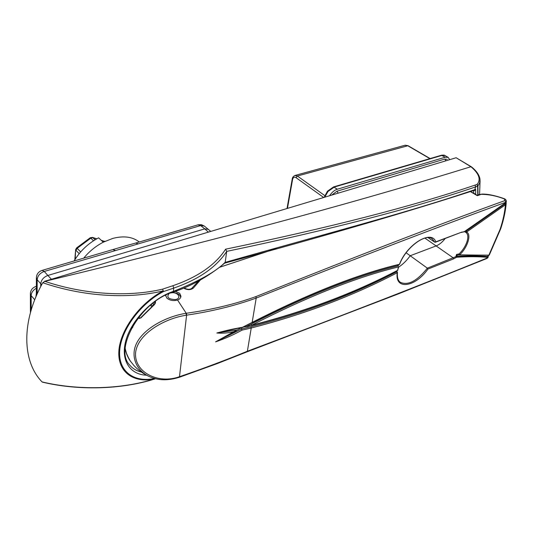 <?xml version="1.0" encoding="UTF-8"?>
<svg xmlns="http://www.w3.org/2000/svg" width="533" height="533" viewBox="0 0 533 533"><rect width="100%" height="100%" fill="white"/><g stroke="black" fill="none" stroke-linecap="round" stroke-linejoin="round"><path stroke-width="0.8" d="M139.293 241.995C132.55 236.745 123.669 235.566 112.67 238.451L103.275 242.189C95.747 246.106 89.191 251.463 83.608 258.265M210.755 231.415L204.299 226.039L200.648 225.579L115.554 250.543L113.069 249.657M115.554 250.543L44.259 271.457L47.863 275.448L204.772 228.87L200.648 225.579L198.003 224.846M51.415 279.259L47.863 275.448C43.606 277.12 41.234 279.898 40.755 283.783L40.735 286.507M138.147 243.914L135.795 243.015L124.522 246.139L42.1 270.391L44.259 271.457C39.948 273.049 37.59 275.814 37.177 279.738L37.137 294.009M208.456 229.337L204.772 228.87L208.363 232.135M204.299 226.039L201.401 224.679L198.196 224.786L135.615 243.068M36.351 288.22C33.073 290.099 31.34 292.564 31.147 295.615L31.174 310.013M35.924 296.814L36.337 293.483M74.06 261.05C80.077 251.036 88.251 243.295 98.585 237.831L103.275 242.189M132.337 326.722L132.784 327.309L131.045 329.114M132.111 327.129L132.784 327.309L131.891 327.529M165.596 295.209L166.849 298.114C169.834 300.485 173.398 301.125 177.549 300.039C179.654 299.233 180.787 297.974 180.96 296.261L179.668 293.283L175.257 291.358M398.584 267.186C402.875 264.341 406.759 260.524 410.243 255.727L436.267 245.873C439.352 244.627 442.31 242.195 445.135 238.571M125.222 348.442C125.861 352.779 127.534 356.943 130.239 360.934L133.763 365.338C138.314 370.288 143.677 374.099 149.846 376.778M504.231 198.896L504.238 198.669C505.511 199.202 506.217 200.048 506.35 201.214L505.604 202.34C441.171 225.686 358.036 257.592 256.2 298.067C235.106 305.695 211.907 311.392 186.603 315.163L186.33 315.21C164.577 318.401 137.094 334.138 135.569 353.152C134.409 372.414 158.201 384.286 179.221 376.804L178.988 377.404C165.263 381.468 157.248 379.543 151.205 377.337L151.205 377.337C136.062 371.681 128.919 354.898 138.16 340.487C147.268 326.156 168.648 316.009 186.184 313.277L186.457 313.237C211.741 309.706 234.9 304.156 255.94 296.588C357.603 255.767 440.651 223.753 505.077 200.535L504.231 198.896C496.676 195.984 489.261 194.465 481.979 194.352L479.867 194.345L481.979 194.352M138.833 317.135L139.679 318.141L139.14 318.521L138.42 317.661M155.429 301.318C155.743 302.824 155.016 304.29 153.264 305.722L141.225 317.575M139.14 318.521L141.178 317.748M459.653 254.847L458.853 255.021L459.08 253.935L458.746 254.947L457.121 255.287L456.228 256.699L455.915 256.473L456.554 254.441L459.08 253.935L459.653 254.847L489.121 255.247M456.408 256.44L456.601 257.246L453.623 258.858L427.966 269.058L427.353 268.159L456.408 256.44C467.654 255.72 478.028 255.76 487.542 256.553L488.361 255.58L488.121 257.199L487.702 257.326C478.201 256.54 467.834 256.513 456.601 257.246L456.228 256.699M179.221 376.804L179.488 376.711C204.252 368.183 226.878 359.688 247.379 351.234C344.545 314.736 424.541 283.629 487.375 257.919L488.101 257.239M506.064 202.427L506.19 203.433L505.431 204.765L466.615 232.028C471.752 234.333 467.554 247.658 459.613 254.814L458.78 254.894M427.966 269.058C415.24 287.3 394.733 290.498 397.218 272.756C353.132 295.848 304.47 314.263 251.23 328.008L242.049 330.134C233.414 334.891 224.6 338.801 215.592 341.866L233.701 331.753C227.844 333.052 222.221 333.465 216.838 332.998C225.825 330.52 234.38 328.628 242.495 327.302L252.169 322.358L256.2 298.067L255.94 296.588M461.478 232.448L464.45 231.555L505.577 202.86L506.343 201.354M506.19 203.433L506.13 202.254M480.733 194.512L477.308 195.698L470.419 191.62M200.321 280.052L193.366 288.06C191.027 289.932 188.069 290.112 184.491 288.613L185.251 288.513C187.942 289.619 190.134 289.552 191.827 288.306L193.366 288.06M242.315 327.635L252.169 322.358C308.9 293.49 357.996 274.135 399.47 264.275C406.906 244.194 431.71 229.303 435.787 241.849L434.795 242.202L428.086 237.665M241.276 327.868L241.676 328.961L250.903 326.782C304.096 313.124 352.713 294.776 396.765 271.743L397.218 272.756L397.458 272.416C397.018 277.2 397.938 280.471 400.223 282.237C407.892 285.848 416.933 281.158 427.353 268.159L406.119 252.789M154.976 302.797L154.923 301.945M248.118 326.349L251.703 325.19C304.903 311.625 353.539 293.343 397.605 270.331L398.511 266.94C357.143 276.88 308.207 296.295 251.703 325.183L251.17 324.037C307.761 295.162 356.77 275.774 398.191 265.867L397.818 265.181M459.08 253.935C462.871 250.224 465.536 246.046 467.075 241.396C468.36 236.992 467.981 234.014 465.935 232.461L466.615 232.028L465.922 231.602L465.695 232.315L466.175 231.142L505.451 203.586L505.984 204.166M242.495 327.302L216.898 332.972L237.398 329.88L240.883 327.948M242.049 330.134L241.676 328.961L215.658 341.846L236.119 330.766M251.683 325.197L247.852 326.409L243.541 327.009M397.458 272.416L396.379 271.244M246.379 326.522L251.17 324.037M125.202 348.802L126.981 354.951L130.239 360.934M505.077 200.535L505.604 202.34L505.277 203.08M487.542 256.553L487.375 257.919L486.123 258.458M477.308 195.698L477.075 195.305M233.701 331.753L237.398 329.88M505.957 202.5L464.21 231.795M435.787 241.849L461.745 232.121L463.81 231.935M455.915 256.473L456.155 256.373C467.608 255.633 478.168 255.68 487.828 256.513L488.061 257.279M488.195 255.34L489.247 255.094M140.839 317.741L139.679 318.141L140.779 317.901M505.011 204.072L505.431 204.765C504.744 212.46 502.985 220.602 500.147 229.197L488.888 255.147L458.806 254.974M465.922 231.602L466.288 231.215L466.688 231.955M168.988 293.656C166.356 297.221 168.415 299.193 175.164 299.573C182.193 298.64 178.102 291.651 171.326 292.864L170.567 293.017M171.932 292.51C176.896 292.67 179.834 294.256 180.747 297.254M165.61 295.902L166.043 294.989M172.206 291.911L166.083 294.376M146.555 375.205C129.526 374.659 120.052 359.595 126.174 339.441C132.157 319.32 153.164 298.054 173.385 291.371L172.905 292.171C140.292 301.685 113.676 349.315 129.719 365.065L129.739 365.092C132.65 368.603 136.521 370.915 141.345 372.021M42.06 381.914C77.745 390.449 120.698 389.61 154.783 378.883L154.583 379.05C120.851 389.736 77.718 390.582 42.533 382.161L42.06 381.914C22.246 361.654 20.927 321.885 42.76 282.717L44.839 281.324C82.595 294.143 127.247 297.581 162.638 289.126L172.932 285.701L173.725 288.12L173.385 291.371C198.816 281.237 216.085 271.53 225.199 262.249L225.173 262.376C330.433 232.501 410.923 211.628 474.783 189.661L475.623 186.903C413.128 208.243 330.16 229.736 226.712 251.376L226.712 251.409C216.385 267.186 198.722 279.425 173.725 288.12L163.431 291.571C140.532 303.484 120.998 329.967 119.685 350.707C118.193 371.528 134.069 382.827 154.643 378.457M172.905 292.171C197.81 284.222 217.237 269.392 224.646 263.122L225.173 262.376M225.199 262.249L226.712 251.409M44.839 281.324C243.927 233.361 371.827 197.423 470.912 166.722L456.121 157.741L44.452 281.351M456.121 157.741L471.478 166.869C476.602 170.98 479.453 175.184 480.033 179.488L479.68 182.966L477.914 185.897L478.028 194.978M154.996 378.557L154.783 378.883C133.816 383.533 117.48 372.221 118.866 351.074C120.072 330.02 139.932 302.997 163.251 290.885L162.638 289.126L163.251 290.885C127.074 299.626 81.243 296.042 42.76 282.717M172.932 285.701C197.85 277.093 215.405 264.921 225.606 249.184C329.314 227.704 412.475 206.338 475.09 185.091L477.102 184.418C481.099 179.528 479.1 173.685 471.105 166.882M225.606 249.184L226.712 251.376M477.755 195.071L477.635 186.23L477.102 184.418L477.914 185.897L475.623 186.903L475.09 185.091M474.19 190.354L475.683 189.355L474.423 190.701L473.617 190.548M473.624 190.541L473.664 193.079M449.672 159.68L448.166 157.375L444.975 155.549L442.07 155.376L334.251 187.063L327.988 191.5L324.73 197.197M294.862 175.497L297.387 176.023L324.75 195.571M429.884 158.634L407.612 145.662L404.967 145.276M327.988 191.5L327.442 191.214L333.585 186.91L337.329 189.215L445.255 157.208L441.331 155.276M447.22 159.334L444.735 159.081L336.909 191.24L331.699 195.105M448.166 157.375L445.255 157.208M337.329 189.215C334.564 190.048 331.972 192.22 329.541 195.751M75.646 249.591L75.22 259.151M79.197 253.648L75.946 250.337L77.158 248.345L76.599 247.918L90.25 237.738L92.509 237.392L95.094 239.783M444.735 159.081L446.028 160.773L444.735 159.081M336.909 191.24L338.235 193.139L336.909 191.24M34.718 299.773L31.147 295.615L30.381 293.536M41.654 284.762L37.177 279.738L36.371 277.613M36.331 295.848L36.371 277.88C36.557 274.149 38.469 271.657 42.1 270.391L41.94 270.438M36.351 286.434L35.778 286.494M251.389 325.563C304.636 311.972 353.306 293.663 397.405 270.631L398.218 268.472M424.888 238.104L453.27 257.879L453.623 258.858M177.549 300.039L185.944 312.818L186.33 315.21M179.288 377.304L216.944 363.713L246.899 351.893L247.379 351.234L251.23 328.008L250.903 326.782M179.015 377.391L179.488 376.711L186.603 315.163L186.457 313.237M154.803 301.778L154.617 303.783M151.732 306.635L150.359 305.262M276.4 248.505L219.236 267.406M434.795 242.202L432.183 238.824C425.78 232.988 405.82 247.425 399.663 264.148L399.603 263.955M151.185 304.576L152.558 305.955M466.175 231.142L505.451 203.586M191.733 288.413L198.309 281.164M473.491 193.226L470.646 191.547M398.431 265.9L398.011 264.908M252.049 322.652C308.687 293.83 357.703 274.488 399.09 264.641L399.663 264.148M456.554 254.441L457.121 255.287M396.632 271.031L397.238 272.023M435.354 242.242L461.745 232.121M474.01 190.401L475.683 189.355L475.689 194.365M155.036 378.563L154.657 379.023M444.895 155.503C444.709 155.09 443.543 155.01 441.384 155.256L333.531 186.93M405.2 145.216L408.031 145.689L297.387 176.023L296.015 177.642C294.303 176.689 293.157 177.309 292.57 179.494L287.447 208.39M323.711 197.503L296.015 177.642M292.257 178.908L292.57 179.494M104.888 241.396L102.543 241.509M102.583 241.542L104.821 241.429M90.25 237.738L90.823 238.144L77.158 248.345L80.67 251.909M93.502 240.783L90.823 238.144L92.929 237.651L96.62 238.891M103.602 241.222L101.463 240.503M36.351 286.321L35.931 286.448C32.393 287.713 30.548 290.165 30.381 293.796L30.421 312.638M500.734 228.697L489.301 255.027M500.767 228.604C503.652 219.863 505.457 211.534 506.177 203.613M153.384 302.831L153.144 305.482M126.081 352.46L129.386 359.755M246.959 351.873L398.471 293.856L486.836 258.512M504.238 198.669C494.784 195.384 487.242 193.865 481.612 194.112M184.038 287.98L185.251 288.513M486.902 258.485L487.862 257.666M477.108 195.291L479.867 194.345M477.148 195.318L473.924 193.239M219.276 267.373L276.067 248.591M506.317 201.721L506.097 202.367M154.996 302.577C155.256 303.077 154.603 304.077 153.044 305.569L140.272 318.154M397.405 270.631L397.831 270.104M398.224 268.439L398.711 266.786M465.695 232.315L464.549 231.622M399.09 264.641L399.65 264.175M154.623 379.036L155.516 378.683M479.573 194.445L480.086 180.594M474.123 190.374C411.609 210.688 328.428 234.96 224.566 263.189M287.014 208.516L292.244 178.948C292.251 178.368 292.71 176.443 295.069 175.437L405.16 145.223M327.442 191.214L324.124 197.377M408.031 145.689L430.131 158.561M102.323 241.309L105.228 241.236M74.807 259.811L75.639 249.664L76.599 247.918M92.509 237.392L96.759 238.811M101.257 240.316L103.942 241.209"/></g></svg>
